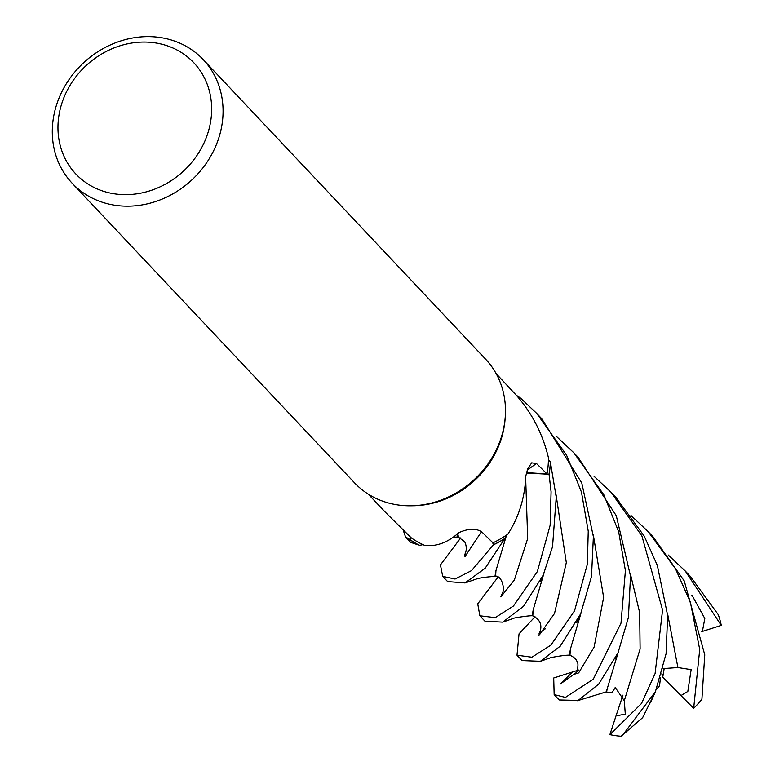 <?xml version="1.0" encoding="UTF-8"?>
<svg xmlns="http://www.w3.org/2000/svg" width="775" height="775" viewBox="0 0 775 775"><rect width="100%" height="100%" fill="white"/><g stroke="black" fill="none" stroke-linecap="round" stroke-linejoin="round"><path stroke-width="1.16" d="M527.194 470.202A1521.335 549.921 38.3 0 1 536.503 463.537L531.698 462.849L527.736 468.701L525.828 475.889C524.878 497.666 518.901 517.07 507.906 534.101A87.837 77.771 136.7 0 1 506.24 535.254L504.806 538.48A89.977 79.67 136.7 0 1 493.433 544.728L492.542 542.413L493.462 544.825L471.51 570.623L455.07 579.032L442.69 576.358L440.442 564.917L460.699 537.908M447.611 581.57L465.048 582.945L485.189 568.201L504.719 538.644L506.24 535.254A87.837 77.771 136.7 0 1 492.958 542.829L481.963 532.086C476.286 528.153 468.575 528.337 458.839 532.658C447.863 542.539 436.47 546.782 424.661 545.387A87.837 77.771 136.7 0 1 422.985 544.641L419.585 545.348A89.977 79.67 136.7 0 1 409.607 539.284L410.944 537.569L409.539 539.371L405.528 536.93L402.864 529.122M203.253 59.607L485.644 359.222A90.094 79.767 136.7 0 1 505.261 416.727L505.106 418.926A87.837 77.771 136.7 0 1 500.844 440.171A87.837 77.771 136.7 0 1 412.968 505.765L410.76 505.794A90.094 79.767 136.7 0 1 354.524 482.815L72.123 183.191A90.094 79.767 136.7 0 1 56.875 103.898A90.094 79.767 136.7 0 1 122.13 40.513A90.094 79.767 136.7 0 1 203.253 59.607A90.094 79.767 136.7 0 1 218.492 138.899A90.094 79.767 136.7 0 1 153.237 202.285A90.094 79.767 136.7 0 1 72.123 183.191M368.319 494.169L385.01 511.878L411.099 537.724A87.837 77.771 136.7 0 0 422.985 544.641L419.585 545.348L422.985 544.641M505.261 416.727A90.094 79.767 136.7 0 1 500.892 438.514A90.094 79.767 136.7 0 1 410.76 505.794M630.995 515.52L648.132 531.611L675.49 568.753L690.37 602.194L699.718 649.469L693.664 708.331L662.722 677.224L664.204 668.263L663.109 675.335L661.685 673.892M207.545 134.094A81.084 71.794 136.7 0 1 109.972 193.014A81.084 71.794 136.7 0 1 62.087 102.6A81.084 71.794 136.7 0 1 159.65 43.691A81.084 71.794 136.7 0 1 207.545 134.094M526.487 472.643L547.014 473.922L536.503 463.537M479.851 615.776L484.927 621.163L502.713 622.141L523.561 606.273L543.197 575.137L552.517 546.811L556.237 497.23L550.357 461.948A89.977 79.67 136.7 0 1 548.962 474.271L526.399 473.031L549.068 474.271L551.083 491.767L550.143 525.295L537.356 571.553L513.476 605.992L495.215 617.636L479.851 615.776L477.729 603.822L497.87 577.336M496.165 373.666L516.499 395.473C532.076 413.249 542.703 433.942 548.39 457.541A87.837 77.771 136.7 0 1 548.4 459.439L550.357 461.948L548.4 459.439A87.837 77.771 136.7 0 1 547.014 473.922M550.357 461.948A89.977 79.67 136.7 0 1 548.962 474.271L526.419 472.934M506.24 535.254L504.806 538.48A89.977 79.67 136.7 0 1 493.433 544.728L492.561 542.432M405.528 536.93L410.663 542.374L419.585 545.348A89.977 79.67 136.7 0 1 409.607 539.284L410.944 537.569M519.841 399.454L520.684 398.369A89.977 79.67 136.7 0 0 516.654 395.657A89.977 79.67 136.7 0 1 520.684 398.369L519.841 399.454L520.752 398.282L536.649 413.346L566.544 455.099L581.473 492.135L588.244 531.195L587.334 564.239L574.556 610.787L550.87 645.139L531.882 657.21L517.002 655.204L519.047 633.805L535.031 616.755M504.719 538.644A90.094 79.767 136.7 0 1 493.462 544.825M419.411 545.387A90.094 79.767 136.7 0 1 409.539 539.371M648.132 531.611L653.18 536.968L684.267 580.95L704.766 654.817L701.908 699.195A90.094 79.767 136.7 0 1 693.664 708.331M517.002 655.204L522.059 660.562L540.408 661.298L560.277 646.127L580.659 613.868L591.509 576.464L593.379 536.639L581.792 483.038L541.783 418.781L536.649 413.346M593.844 476.102L610.971 492.193L641.884 535.903L662.567 610.051L655.078 673.611L641.506 703.497L609.877 734.632L616.009 715.897L625.299 714.124L624.282 700.707L615.234 687.483L612.047 692.647L606.312 692.007L607.716 688.103M655.204 692.162L642.649 717.621L621.153 736.25A90.094 79.767 136.7 0 1 609.877 734.632M621.87 736.211L655.408 691.658L666.074 653.751L667.633 615.437L657.345 565.43L644.257 536.174L616.057 497.589L610.971 492.193M556.692 436.683L573.81 452.765L603.822 494.741L618.683 531.824L625.406 570.623L620.998 623.168L593.253 679.239L565.421 697.393L554.154 694.613L553.708 677.989L572.589 671.954L560.238 684.054L576.416 672.506M554.154 694.613L559.192 699.961L578.15 700.435L598.736 684.073L618.043 652.715L628.428 617.433L630.511 576.038L616.29 515.743L578.034 457.25M495.603 576.329L495.932 570.7L506.569 535.031M721.273 625.377A90.094 79.767 136.7 0 0 718.251 614.633L690.312 576.368L685.274 571.03L721.273 625.377L702.392 631.412L704.804 618.479L691.891 595.055L691.145 595.975M501.793 594.212C505.591 590.298 502.055 575.011 494.993 576.154L496.01 570.536M691.126 669.629L677.893 667.546L663.129 668.592M660.445 677.931L659.544 685.778L656.318 689.45M680.905 695.621L687.822 691.436L691.135 669.629M576.406 672.545C577.133 672.613 578.944 663.071 577.21 662.208C576.629 659.38 573.994 656.967 569.315 654.972L570.497 648.849M569.974 655.175L570.419 649.043L581.027 613.015M532.793 615.747L533.181 609.857L543.856 573.626M533.248 609.692L532.154 615.563C545.329 621.405 539.836 632.574 539.09 633.408M606.447 691.804L577.433 700.726M606.157 692.23L618.208 652.337M668.157 554.948L685.274 571.03M464.516 554.968L464.525 554.948C466.821 550.773 466.87 546.346 464.642 541.677L457.831 536.755L457.87 533.626M458.422 536.92L457.793 533.713M572.589 671.954L578.722 670.036M616.009 715.897L622.955 695.127M612.047 692.647L615.253 687.493M516.412 395.366A90.094 79.767 136.7 0 1 520.752 398.282M550.463 462.094A90.094 79.767 136.7 0 1 549.068 474.271M702.392 631.412L701.801 631.596M502.694 592.439L500.824 596.886L514.329 580.049L527.678 538.548L525.712 479.512M677.893 667.546L667.478 613.112M573.994 674.357L578.673 672.874L594.115 647.067L603.628 597.438L593.214 534.285M539.865 631.867L538.78 635.752L554.512 613.461L566.312 562.611L556.062 494.818M624.292 700.716L640.102 648.975L639.666 612.676L630.356 573.732M465.533 553.011L464.981 556.644L481.478 531.66M442.69 576.358L447.795 581.773M495.225 576.358C487.146 576.891 481.188 577.666 477.352 578.673L465.058 582.955M505.445 537.085L504.196 539.981M650.361 702.886L654.759 693.189M540.408 661.308L550.26 657.849C549.93 657.626 565.275 654.836 569.625 655.195M579.903 615.583L576.784 622.742M532.435 615.776C530.255 615.369 513.573 617.898 513.796 618.256L502.713 622.141M543.197 575.137L540.446 581.57M539.4 632.981L545.619 628.593M618.043 652.715L615.437 658.508M458.006 536.959L453.569 537.259M573.81 452.765L578.925 458.19"/></g></svg>
